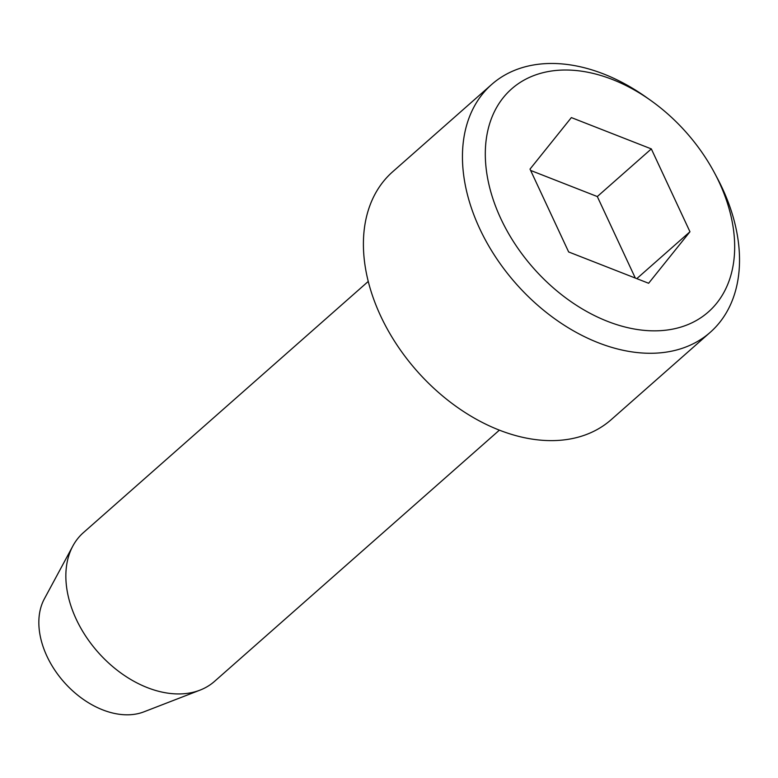 <?xml version="1.0" encoding="UTF-8"?>
<svg xmlns="http://www.w3.org/2000/svg" width="778" height="778" viewBox="0 0 778 778"><rect width="100%" height="100%" fill="white"/><g stroke="black" fill="none" stroke-linecap="round" stroke-linejoin="round"><path stroke-width="1.17" d="M530.013 169.108L571.363 117.585L651.332 148.909L689.96 231.756L648.619 283.27L568.65 251.955L530.013 169.108M530.635 170.44L597.31 196.552L651.332 148.909M597.31 196.552L635.315 278.067M650.476 100.255L645.973 97.065A165.237 113.53 48.6 0 0 534.078 64.885A165.237 113.53 48.6 0 0 491.696 84.442L392.647 171.792A165.237 113.53 48.6 0 0 416.794 370.814A165.237 113.53 48.6 0 0 611.226 419.643L710.275 332.294A165.237 113.53 48.6 0 0 722.305 188.169A165.237 113.53 48.6 0 0 717.044 177.656L714.447 172.784A148.715 102.181 48.6 0 0 650.476 100.255A148.715 102.181 48.6 0 0 485.472 147.655A148.715 102.181 48.6 0 0 637.902 329.6A148.715 102.181 48.6 0 0 719.173 182.246A148.715 102.181 48.6 0 0 714.447 172.784M491.696 84.442A165.237 113.53 48.6 0 0 515.833 283.464A165.237 113.53 48.6 0 0 710.275 332.294M499.398 430.146L214.553 681.353A99.137 68.114 -131.4 0 1 199.985 690.144A99.137 68.114 -131.4 0 1 76.186 619.123A99.137 68.114 -131.4 0 1 72.86 546A99.137 68.114 -131.4 0 1 83.402 532.638L368.247 281.441M636.793 278.641L689.96 231.756M199.985 690.144L143.911 711.841A77.664 53.361 -131.4 0 1 46.933 656.194A77.664 53.361 -131.4 0 1 44.327 598.914L72.86 546"/></g></svg>
